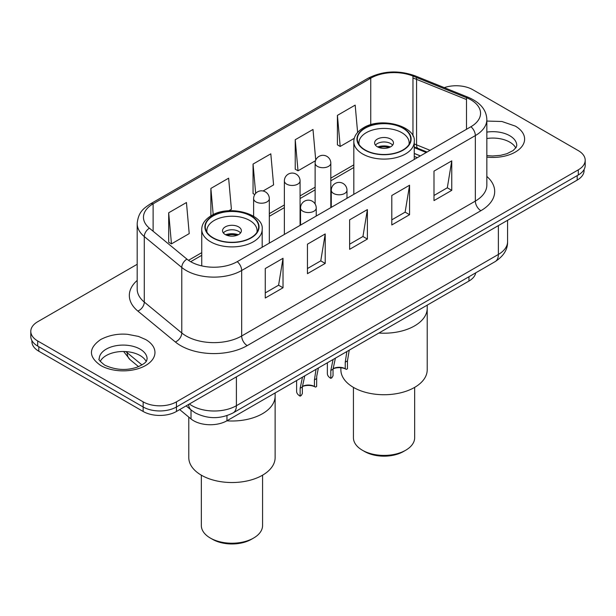 <?xml version="1.0" encoding="UTF-8"?>
<svg xmlns="http://www.w3.org/2000/svg" width="616" height="616" viewBox="0 0 616 616"><rect width="100%" height="100%" fill="white"/><g stroke="black" fill="none" stroke-linecap="round" stroke-linejoin="round"><path stroke-width="0.92" d="M225.587 234.735A12.559 7.253 180 0 1 238.33 234.735M236.968 235.335A10.988 6.345 0 0 0 226.958 235.335M377.67 146.931A12.559 7.253 180 0 1 390.413 146.931M389.043 147.532A10.988 6.345 0 0 0 379.033 147.532M275.129 392.946L275.129 396.08A43.174 24.925 180 0 1 226.834 420.828A43.174 24.925 180 0 0 275.129 396.08L275.129 457.611A43.174 24.925 0 0 1 248.479 480.634A43.174 24.925 0 0 1 201.432 475.236A43.174 24.925 0 0 1 188.789 457.611L188.789 417.101M253.607 538.045L251.39 539.323A27.474 15.862 0 0 1 212.535 539.323L210.31 538.045A30.615 17.671 0 0 0 253.607 538.045A30.615 17.671 0 0 0 262.57 525.548L262.57 475.182M201.347 475.182L201.347 525.548A30.615 17.671 0 0 0 210.31 538.045L212.535 539.323M427.211 305.143L427.211 308.277A43.174 24.925 180 0 1 378.917 333.033A43.174 24.925 180 0 0 427.211 308.277L427.211 369.808A43.174 24.925 0 0 1 400.562 392.831A43.174 24.925 0 0 1 353.515 387.433A43.174 24.925 0 0 1 340.871 369.808L340.871 367.752M405.69 450.242L403.465 451.52A27.474 15.862 0 0 1 364.61 451.52L362.393 450.242A30.615 17.671 0 0 0 405.69 450.242A30.615 17.671 0 0 0 414.653 437.745L414.653 387.379M353.43 387.379L353.43 437.745A30.615 17.671 0 0 0 362.393 450.242L364.61 451.52M420.405 155.902L414.26 153.415M213.09 237.776A26.688 15.408 180 0 1 205.274 226.88A26.688 15.408 180 0 1 221.745 212.651A26.688 15.408 180 0 1 250.828 215.993A26.688 15.408 180 0 1 258.651 226.88A26.688 15.408 180 0 1 242.173 241.118A26.688 15.408 180 0 1 213.09 237.776M365.173 149.973A26.688 15.408 180 0 1 357.349 139.085A26.688 15.408 180 0 1 373.827 124.848A26.688 15.408 180 0 1 402.91 128.19A26.688 15.408 180 0 1 410.726 139.085A26.688 15.408 180 0 1 394.255 153.315A26.688 15.408 180 0 1 365.173 149.973M206.999 232.332A25.117 14.499 180 0 1 206.845 230.73A25.117 14.499 180 0 1 222.345 217.333A25.117 14.499 180 0 1 249.719 220.474A25.117 14.499 180 0 1 257.08 230.73A25.117 14.499 180 0 1 256.926 232.332M238.623 226.88A9.417 5.436 0 0 0 228.359 225.702A9.417 5.436 0 0 0 222.538 230.73A9.417 5.436 0 0 0 225.302 234.573A9.417 5.436 0 0 0 235.566 235.751A9.417 5.436 0 0 0 241.38 230.73A9.417 5.436 0 0 0 238.623 226.88M240.54 232.971A9.417 5.436 0 0 0 238.623 231.37A9.417 5.436 0 0 0 223.377 232.971M359.074 144.529A25.117 14.499 180 0 1 358.92 142.927A25.117 14.499 180 0 1 374.428 129.529A25.117 14.499 180 0 1 401.801 132.671A25.117 14.499 180 0 1 409.155 142.927A25.117 14.499 180 0 1 409.001 144.529M390.698 139.085A9.417 5.436 0 0 0 380.434 137.899A9.417 5.436 0 0 0 374.62 142.927A9.417 5.436 0 0 0 377.377 146.77A9.417 5.436 0 0 0 387.641 147.948A9.417 5.436 0 0 0 393.462 142.927A9.417 5.436 0 0 0 390.698 139.085M392.623 145.168A9.417 5.436 0 0 0 390.698 143.566A9.417 5.436 0 0 0 375.46 145.168M327.365 362.793L327.365 373.558A11.773 6.799 0 0 0 330.815 378.363L330.815 370.486L333.087 359.482M349.241 350.158L347.463 360.868L347.463 368.745L346.354 369.392A10.203 5.891 0 0 0 333.033 368.838M346.354 369.392L345.245 368.745A8.632 4.982 0 0 0 333.033 368.745M335.404 358.15L333.033 369.2L333.033 375.798L331.924 377.724L330.815 378.363M345.245 368.745L345.245 362.154L346.831 351.79M296.612 380.542L296.612 391.306A11.773 6.799 0 0 0 300.061 396.119A11.773 6.799 0 0 0 300.138 396.157L300.138 388.28L302.495 377.154M318.403 367.968L316.716 376.284L316.639 386.463L315.538 387.102A10.203 5.891 0 0 0 302.34 386.563M315.538 387.102L314.437 386.471L314.437 379.872L315.939 369.877M314.437 386.471A8.632 4.982 0 0 0 302.34 386.471M304.774 375.837L302.34 386.987L302.34 393.585L301.239 395.51L300.138 396.157M31.909 340.602L31.909 341.603A23.547 13.598 0 0 0 38.808 351.22L143.151 411.465A23.547 13.598 0 0 0 176.453 411.465L577.192 180.103A23.547 13.598 0 0 0 584.091 170.486L584.091 169.485M179.687 409.594L191.022 418.942A23.547 13.598 0 0 0 193.663 420.759A23.547 13.598 0 0 0 226.965 420.759L468.961 281.042A23.547 13.598 0 0 0 475.729 272.826M146.131 361.4A23.939 13.822 0 0 0 140.101 355.548A23.939 13.822 0 0 0 100.216 361.4M515.784 147.986A23.939 13.822 0 0 0 509.755 142.127A23.939 13.822 0 0 0 486.84 138.515M466.505 129.283L466.505 97.698A32.964 19.034 180 0 1 480.557 113.282A32.964 19.034 180 0 1 470.901 126.742L237.229 261.654A32.964 19.034 180 0 1 190.614 261.654A32.964 19.034 180 0 1 186.918 259.113L149.426 228.197A32.964 19.034 180 0 1 143.466 217.286A32.964 19.034 180 0 1 153.122 203.827L370.74 78.186A32.964 19.034 180 0 1 412.966 76.053L412.966 136.105M486.84 121.059L501.94 121.498L515.307 126.103A31.793 18.357 180 0 1 520.913 147.678A31.793 18.357 180 0 1 486.84 157.111M100.693 365.481C88.373 356.826 88.373 348.171 100.693 339.524C109.086 335.189 118.079 333.464 127.666 334.334L138.461 336.405L145.653 339.524A31.793 18.357 180 0 1 145.653 365.481A31.793 18.357 180 0 1 100.693 365.481M30.8 331.354L30.8 336.475A23.547 13.598 0 0 0 37.699 346.092L143.151 406.976A23.547 13.598 0 0 0 176.453 406.976L578.301 174.975A23.547 13.598 0 0 0 585.2 165.358L585.2 160.229A23.547 13.598 180 0 1 578.301 169.847L176.453 401.848A23.547 13.598 180 0 1 143.151 401.848L37.699 340.964A23.547 13.598 180 0 1 30.8 331.354A23.547 13.598 180 0 1 37.699 321.737L137.183 264.295M444.267 87.626A23.547 13.598 180 0 1 472.849 89.736L578.301 150.62A23.547 13.598 180 0 1 585.2 160.229M420.335 155.94L414.26 153.484M186.448 202.533L168.684 212.782L168.684 242.265L171.464 243.867L189.22 233.61L186.448 202.533M228.782 210.772L231.408 209.263L228.628 178.178L210.872 188.427L210.872 215.893M263.055 190.991L273.589 184.908L270.809 153.823L253.053 164.079L253.053 193.555L254.785 194.564M315.731 160.129L312.997 129.468L295.233 139.724L295.233 169.208L298.013 170.809L315.523 160.699M357.611 132.401L355.178 105.113L337.414 115.369L337.414 144.852L340.194 146.454L354.277 138.323M451.751 160.868L447.316 187.788L433.995 195.48L447.316 187.788L451.751 190.352L433.995 200.608L433.995 171.125L451.751 160.868L451.751 190.352M409.571 185.224L405.128 212.143L391.807 219.835L405.128 212.143L409.571 214.707L391.807 224.963L391.807 195.48L409.571 185.224L409.571 214.707M367.39 209.579L362.947 236.498L349.626 244.19L362.947 236.498L367.39 239.062L349.626 249.318L349.626 219.835L367.39 209.579L367.39 239.062M325.21 233.934L320.767 260.853L307.446 268.545L320.767 260.853L325.21 263.417L307.446 273.673L307.446 244.19L325.21 233.934L325.21 263.417M283.021 258.289L278.586 285.208L265.265 292.9L278.586 285.208L283.021 287.772L265.265 298.021L265.265 268.545L283.021 258.289L283.021 287.772M168.684 212.782L171.464 243.867M210.872 188.427L213.205 214.63M253.053 164.079L255.671 193.393M295.233 139.724L298.013 170.809M337.414 115.369L340.194 146.454M370.74 124.74L370.74 78.186A7.846 4.535 60 0 0 367.929 78.309C382.752 70.802 398.444 69.962 415.007 75.799A7.846 3.673 112 0 0 412.966 76.053L466.505 97.698A7.846 3.673 -68 0 1 468.545 97.436C480.38 102.579 486.478 109.948 486.84 119.566A39.247 22.661 -0 0 1 475.344 135.589A7.846 4.535 -120 0 0 470.901 126.742M447.316 187.788L433.995 195.48L447.316 187.788M405.128 212.143L391.807 219.835L405.128 212.143M362.947 236.498L349.626 244.19L362.947 236.498M320.767 260.853L307.446 268.545L320.767 260.853M278.586 285.208L265.265 292.9L278.586 285.208M251.112 237.938A27.081 15.631 180 0 1 212.813 237.938A27.081 15.631 180 0 1 212.813 215.831A27.081 15.631 180 0 1 251.112 215.831A27.081 15.631 180 0 1 251.112 237.938M262.177 229.445C264.356 214.206 229.306 204.142 211.242 215.677C204.935 219.527 201.763 224.116 201.74 229.445A30.223 17.448 -0 0 0 210.587 241.788A30.223 17.448 -0 0 0 253.33 241.788A30.223 17.448 -0 0 0 262.177 229.445L262.177 247.247M403.187 150.135A27.081 15.631 180 0 1 364.888 150.135A27.081 15.631 180 0 1 364.888 128.028A27.081 15.631 180 0 1 403.187 128.028A27.081 15.631 180 0 1 403.187 150.135M414.26 141.642C416.431 126.403 381.389 116.339 363.325 127.874C357.01 131.724 353.846 136.321 353.823 141.642A30.223 17.448 -0 0 0 362.67 153.985A30.223 17.448 -0 0 0 405.413 153.985A30.223 17.448 -0 0 0 414.26 141.642L414.26 159.444M269.323 243.127L269.323 198.675A7.846 4.535 180 0 1 264.472 202.864A7.846 4.535 180 0 1 255.917 201.879A7.846 4.535 180 0 1 253.623 198.675L253.623 216.239M300.069 225.371L300.069 180.919A7.846 4.535 180 0 1 295.226 185.108A7.846 4.535 180 0 1 286.671 184.13A7.846 4.535 180 0 1 284.369 180.919L284.369 234.434M330.815 207.623L330.815 163.171A7.846 4.535 180 0 1 325.972 167.359A7.846 4.535 180 0 1 317.417 166.374A7.846 4.535 180 0 1 315.123 163.171L315.123 203.973M346.985 198.283L346.985 190.259A7.846 4.535 180 0 1 342.142 194.44A7.846 4.535 180 0 1 333.587 193.463A7.846 4.535 180 0 1 331.285 190.259L331.285 207.353M333.033 369.2L330.815 370.486M347.463 360.868L345.245 362.154M316.239 216.039L316.239 208.008A7.846 4.535 180 0 1 311.396 212.197A7.846 4.535 180 0 1 302.841 211.211A7.846 4.535 180 0 1 300.539 208.008L300.539 225.102M302.34 386.987L300.138 388.28M316.639 378.578L314.437 379.872M189.397 403.996A31.401 18.126 0 0 0 192 405.698A31.401 18.126 0 0 0 236.398 405.698L236.398 376.853M233.148 412.882A15.7 9.063 -120 0 0 236.398 405.698L498.375 254.446A31.401 18.126 0 0 0 507.576 241.626C507.8 249.418 503.657 256.087 495.125 261.631L233.148 412.882C220.52 419.219 207.885 419.219 195.249 412.882L191.353 410.187A15.7 10.503 -50.5 0 1 188.542 404.489M498.375 225.602L498.375 254.446A15.7 9.063 60 0 1 495.125 261.631M414.26 147.663L426.264 152.514M176.453 411.465L176.453 401.848M143.151 401.848L143.151 411.465M38.808 346.731L38.808 351.22M577.192 175.614L577.192 180.103M125.903 351.59A31.401 18.126 0 0 0 127.219 352.76L127.219 351.697M138.531 366.635L130.091 359.675A15.7 10.503 -50.5 0 1 127.219 352.76L141.988 364.942M191.022 418.942L191.022 409.917M468.961 276.738L468.961 281.042M226.965 415.638L226.965 420.759M486.84 132.109A23.939 13.822 180 0 1 509.755 135.72A23.939 13.822 180 0 1 516.77 145.492L516.208 147.339L513.12 150.55L506.914 153.707L500.5 155.355L492.507 155.994L486.84 155.609M140.101 349.133A23.939 13.822 180 0 1 147.116 358.912C146.277 360.083 148.649 362.123 137.26 367.128C126.396 370.786 115.515 370.108 104.62 365.088C99.792 361.161 97.998 359.097 99.23 358.912A23.939 13.822 180 0 1 114.014 346.138A23.939 13.822 180 0 1 140.101 349.133M367.929 78.309L150.304 203.95C143.721 208.385 138.377 211.765 137.183 223.562L137.183 289.066A39.247 22.661 0 0 0 144.283 302.063L181.774 332.971A39.247 22.661 0 0 0 186.171 335.997A39.247 22.661 0 0 0 241.672 335.997L241.672 270.493A7.846 4.535 -120 0 0 237.229 261.654M137.183 223.562A39.247 22.661 0 0 0 144.283 236.559L181.774 267.467A39.247 22.661 0 0 0 186.171 270.493A39.247 22.661 0 0 0 241.672 270.493L475.344 135.589L475.344 201.085A7.846 4.535 -120 0 0 480.896 210.703L247.224 345.615A47.093 27.189 180 0 1 180.619 345.615A47.093 27.189 180 0 1 175.344 341.98L137.853 311.072A47.093 27.189 180 0 1 137.183 280.442M186.918 259.113A7.846 5.251 -50.5 0 0 181.774 267.467L181.774 332.971A7.846 5.251 -50.5 0 1 175.344 341.98M37.699 340.964L37.699 346.092M578.301 169.847L578.301 174.975M353.823 164.865L330.815 178.139M315.123 187.202L300.069 195.896M284.369 204.959L269.323 213.644M201.74 252.668L188.496 260.314M486.84 176.446A47.093 27.189 180 0 1 480.896 210.703M153.122 231.246L153.122 203.827A7.846 4.535 60 0 0 150.304 203.95M430.068 150.319L416.562 144.86A7.846 3.673 112 0 0 418.125 148.425L414.26 147.047M416.293 77.4A7.846 3.673 112 0 1 416.562 79.364L416.562 144.86A39.247 22.661 0 0 0 414.26 143.998M149.426 228.197A7.846 5.251 -50.5 0 0 144.283 236.559L144.283 302.063A7.846 5.251 -50.5 0 1 137.853 311.072M486.84 119.566L486.84 185.07A39.247 22.661 0 0 1 475.344 201.085L241.672 335.997A7.846 4.535 -120 0 0 247.224 345.615M466.505 99.546L416.562 79.364A39.247 22.661 0 0 0 412.966 78.063M201.74 229.445L201.74 265.881M353.823 141.642L353.823 194.34M257.08 230.73L257.08 232.093M206.845 230.73L206.845 232.093M409.155 142.927L409.155 144.29M358.92 142.927L358.92 144.29M269.323 198.675A7.846 7.846 0 0 0 265.396 191.876A7.846 7.846 0 0 0 253.623 198.675M300.069 180.919A7.846 7.846 0 0 0 296.142 174.128A7.846 7.846 0 0 0 284.369 180.919M330.815 163.171A7.846 7.846 0 0 0 326.896 156.372A7.846 7.846 0 0 0 315.123 163.171M346.985 190.259A7.846 7.846 0 0 0 339.139 182.405A7.846 7.846 0 0 0 331.285 190.259M316.239 208.008A7.846 7.846 0 0 0 312.258 201.186A7.846 7.846 0 0 0 300.539 208.008M507.576 241.626L507.576 220.297M130.091 359.675L123.616 351.497M191.353 410.187L186.124 405.882M353.823 167.514L330.815 180.796M315.123 189.859L300.069 198.552M284.369 207.615L269.323 216.301M201.74 255.317L190.691 261.7M417.348 157.665L414.522 156.526M427.08 152.044L418.125 148.425M468.545 97.436L415.007 75.799"/></g></svg>
